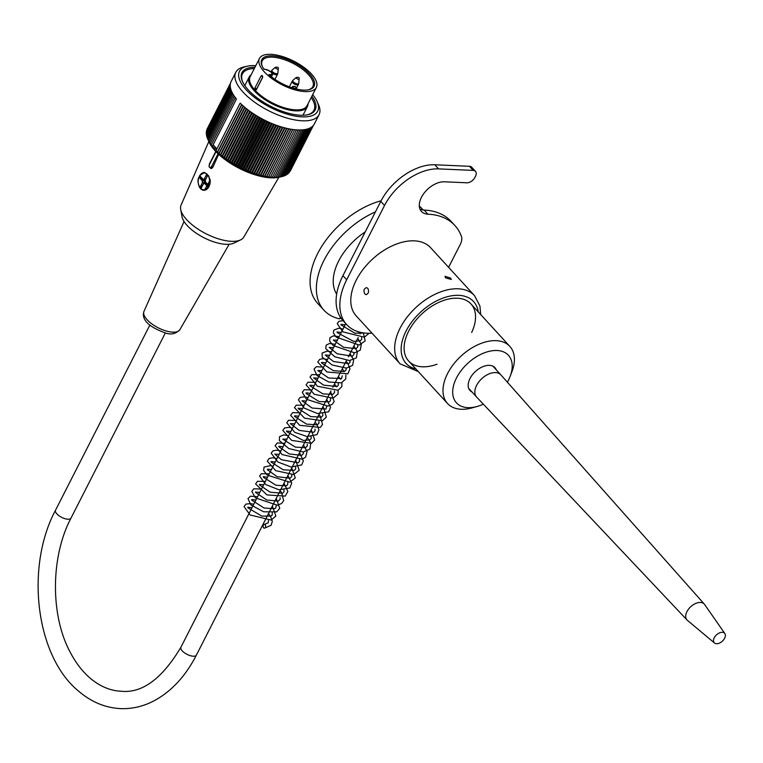 <?xml version="1.0" encoding="UTF-8"?>
<svg xmlns="http://www.w3.org/2000/svg" width="763" height="763" viewBox="0 0 763 763"><rect width="100%" height="100%" fill="white"/><g stroke="black" fill="none" stroke-linecap="round" stroke-linejoin="round"><path stroke-width="1.14" d="M308.014 103.835A32.628 13.476 -153 0 1 307.375 106.639A32.628 13.476 -153 0 1 272.172 103.835A32.628 13.476 -153 0 1 249.224 77.006A32.628 13.476 -153 0 1 251.113 74.841M255.5 90.406L254.823 88.174L261.041 75.985L262.348 75.661L262.539 77.626L256.32 89.824L254.966 90.139A31.932 13.19 -153 0 1 250.14 76.758L259.458 58.465A31.932 13.19 -153 0 1 281.919 56.367A31.932 13.19 -153 0 1 311.523 74.068A31.932 13.19 -153 0 1 316.349 87.459A31.932 13.19 -153 0 1 281.919 84.712A31.932 13.19 -153 0 1 259.458 58.465M261.843 75.403L262.348 75.661M316.349 87.459L307.031 105.742A31.932 13.19 -153 0 1 284.58 107.85A31.932 13.19 -153 0 1 254.966 90.139A1.412 0.868 -42.3 0 0 256.597 89.042L256.597 89.042A1.412 0.582 -153 0 1 256.673 89.137M264.084 69.347A29.347 12.122 -153 0 1 262.11 65.99A29.347 12.122 -153 0 1 293.412 62.165A29.347 12.122 -153 0 1 308.71 89.738A29.347 12.122 -153 0 1 268.814 74.555L270.131 74.621A4.464 1.841 27 0 0 271.056 72.17A4.464 1.841 27 0 0 265.39 69.414L264.084 69.347M308.166 89.843A28.403 11.731 27 0 0 312.83 86.62A28.403 11.731 27 0 0 292.849 63.272A28.403 11.731 27 0 0 262.205 60.83A28.403 11.731 27 0 0 262.338 66.486M254.317 68.556A40.143 16.586 27 0 0 242.434 73.782A40.143 16.586 27 0 0 242.701 81.984M307.174 114.841A40.143 16.586 27 0 0 313.965 110.234A40.143 16.586 27 0 0 311.209 97.55M317.179 101.679L318.495 104.636A46.715 19.304 -153 0 1 319.048 114.746A46.715 19.304 -153 0 1 286.192 117.826A46.715 19.304 -153 0 1 242.863 91.913A46.715 19.304 -153 0 1 235.796 72.323A46.715 19.304 -153 0 1 244.303 66.829L247.46 66.162A43.901 18.14 27 0 0 246.115 89.719A43.901 18.14 27 0 0 295.72 116.176A43.901 18.14 27 0 0 317.179 101.679A43.901 18.14 27 0 0 312.687 94.65M216.864 148.823A46.715 19.304 -153 0 1 214.908 146.773A46.715 19.304 -153 0 1 213.154 144.741L212.372 146.277A176.558 160.793 -152.7 0 0 213.497 148.251L213.659 147.917A174.651 158.895 -159.2 0 0 214.594 149.491A174.651 7.096 -64.1 0 0 214.823 149.195A174.651 158.38 -165.6 0 0 215.767 150.74A176.558 14.726 -65.2 0 0 216.129 150.406L240.164 103.1A46.715 19.304 27 0 0 283.083 127.421A46.715 19.304 27 0 0 314.394 123.892L319.048 114.746M235.796 72.323L231.141 81.469A46.715 19.304 27 0 0 236.444 99.018L213.154 144.741M212.372 146.277A176.558 9.661 118.4 0 0 212.267 146.734A175.604 159.629 35.3 0 1 211.256 144.913A175.604 17.95 119.7 0 0 211.246 145.371A175.604 158.904 42.3 0 1 210.264 143.52A175.604 26.238 120.9 0 0 210.321 144.026A175.604 157.75 48.9 0 1 209.377 142.147A175.604 34.459 122.2 0 0 209.51 142.7A175.604 156.157 55.1 0 1 208.595 140.802A175.604 42.585 123.5 0 0 208.804 141.403A175.604 154.145 60.8 0 1 207.917 139.476A175.604 50.596 124.8 0 0 208.118 139.944A175.604 50.596 124.8 0 0 208.194 140.125M207.965 139.581A175.604 151.703 65.9 0 1 207.355 138.179L231.418 90.94M207.393 138.103A175.604 148.852 70.6 0 1 206.907 136.911L230.96 89.7M206.983 136.768A175.604 145.58 74.7 0 1 206.573 135.68L230.617 88.498M206.687 135.452A175.604 141.918 78.5 0 1 206.353 134.498L230.378 87.335M206.515 134.174A175.604 137.874 81.9 0 1 206.248 133.353L230.254 86.238M206.458 132.934A175.604 133.439 85 0 1 206.258 132.247L230.226 85.218M206.525 131.722A175.604 128.642 87.8 0 1 206.392 131.198L230.292 84.283M206.716 130.559A175.604 123.501 90.3 0 1 206.639 130.196L230.416 83.52M207.031 129.424A175.604 118.007 92.7 0 1 206.992 129.252L230.531 83.072M306.163 129.319L282.091 176.558A175.604 152.466 -10.4 0 1 280.67 176.873L278.657 177.302A43.901 18.14 -153 0 1 239.296 168.365A43.901 18.14 -153 0 1 208.928 141.775L208.118 139.934M290.36 170.874L313.45 125.323M313.011 125.828L289.187 172.591A175.604 125.056 -35.6 0 1 288.796 172.753M312.41 126.4L288.49 173.363A175.604 130.101 -33 0 1 287.928 173.573M311.657 127.001L287.68 174.059A175.604 134.793 -30.1 0 1 286.964 174.317M310.779 127.574L286.764 174.698A175.604 139.104 -26.9 0 1 285.896 174.975M309.778 128.098L285.744 175.271A175.604 143.043 -23.4 0 1 284.733 175.566M308.672 128.575L284.628 175.767A175.604 146.591 -19.5 0 1 283.474 176.081M307.47 128.976L283.407 176.205A175.604 149.739 -15.2 0 1 282.119 176.511M280.67 176.873A175.604 152.466 -10.4 0 1 280.021 177.006A175.604 48.241 -70.4 0 0 280.689 176.844A175.604 154.784 -5.2 0 1 278.609 177.254A175.604 40.191 -69.1 0 0 279.191 177.054A175.604 156.673 0.7 0 1 277.112 177.417A175.604 32.036 -67.8 0 0 277.618 177.197A175.604 158.141 7 0 1 275.538 177.521A175.604 23.796 -66.6 0 0 275.958 177.264A175.604 159.171 13.7 0 1 273.888 177.55A175.604 15.479 -65.3 0 0 274.222 177.254A175.604 159.763 20.8 0 1 272.162 177.502A175.604 7.134 -64.1 0 0 272.42 177.169A175.604 159.915 28.1 0 1 270.379 177.378A175.604 1.24 -62.8 0 1 270.55 177.006A175.604 159.629 35.3 0 1 268.528 177.188A175.604 9.604 -61.6 0 1 268.624 176.778A175.604 158.904 42.3 0 1 266.63 176.93A175.604 17.95 -60.3 0 1 266.64 176.472A175.604 157.75 48.9 0 1 264.675 176.596A175.604 26.238 -59.1 0 1 264.608 176.091A175.604 156.157 55.1 0 1 262.672 176.196A175.604 34.459 -57.8 0 1 262.539 175.643A175.604 154.145 60.8 0 1 260.631 175.719A175.604 42.585 -56.5 0 1 260.421 175.118A175.604 151.703 65.9 0 1 258.562 175.175A175.604 50.596 -55.2 0 1 258.276 174.536A175.604 148.852 70.6 0 1 256.454 174.574A175.604 58.465 -53.8 0 1 256.101 173.878A175.604 145.58 74.7 0 1 254.327 173.907A175.604 66.171 -52.4 0 1 253.907 173.153A175.604 141.918 78.5 0 1 252.181 173.172A175.604 73.706 -50.9 0 1 251.704 172.371A175.604 137.874 81.9 0 1 250.035 172.381A175.604 81.031 -49.4 0 1 249.482 171.522A175.604 133.439 85 0 1 247.87 171.522A175.604 88.136 -47.7 0 1 247.269 170.626A175.604 128.642 87.8 0 1 245.715 170.616A175.604 94.993 -46 0 1 245.047 169.663A175.604 123.501 90.3 0 1 243.559 169.653A175.604 101.603 -44.2 0 1 242.844 168.652A175.604 118.007 92.7 0 1 241.423 168.642A175.604 107.926 -42.3 0 1 240.66 167.583A175.604 112.199 94.9 0 1 239.296 167.583A175.604 113.954 -40.2 0 1 238.485 166.468A175.604 106.086 96.9 0 1 237.198 166.477A175.604 119.667 -38 0 1 236.349 165.313A175.604 99.676 98.8 0 1 235.138 165.333A175.604 125.056 -35.6 0 1 234.241 164.112A175.604 92.991 100.5 0 1 233.106 164.14A175.604 130.101 -33 0 1 232.181 162.872A175.604 86.057 102.2 0 1 231.113 162.92A175.604 134.793 -30.1 0 1 230.159 161.603A175.604 78.885 103.8 0 1 229.167 161.661A175.604 139.104 -26.9 0 1 228.185 160.297A175.604 71.493 105.3 0 1 227.279 160.383A175.604 143.043 -23.4 0 1 226.268 158.962A175.604 63.911 106.8 0 1 225.438 159.066A175.604 146.591 -19.5 0 1 224.417 157.607A175.604 56.147 108.2 0 1 223.664 157.741A175.604 149.739 -15.2 0 1 222.624 156.224A175.604 48.241 109.6 0 1 221.966 156.386A175.604 152.466 -10.4 0 1 220.908 154.832A175.604 40.191 110.9 0 1 220.326 155.023A175.604 154.784 -5.2 0 1 219.267 153.42A175.604 32.036 112.2 0 1 218.771 153.649A175.604 156.673 0.7 0 1 217.713 152.009A175.604 23.796 113.4 0 1 217.293 152.266A176.558 159 7 0 1 216.129 150.406M241.814 104.703L217.713 152.009M243.111 105.876L218.771 153.649M243.378 106.114L219.267 153.42M244.675 107.23L220.326 155.023M245.018 107.516L220.908 154.832M246.315 108.584L221.966 156.386M246.735 108.909L222.624 156.224M248.032 109.92L223.664 157.741M248.519 110.292L224.417 157.607M249.816 111.236L225.438 159.066M250.378 111.646L226.268 158.962M251.656 112.543L227.279 160.383M252.295 112.981L228.185 160.297M253.545 113.811L229.167 161.661M254.26 114.278L230.159 161.603M255.5 115.06L231.113 162.92M256.282 115.556L232.181 162.872M257.493 116.281L233.106 164.14M258.352 116.796L234.241 164.112M259.525 117.464L235.138 165.333M260.46 117.988L236.349 165.313M261.595 118.608L237.198 166.477M262.596 119.152L238.485 166.468M263.693 119.715L239.296 167.583M264.771 120.258L240.66 167.583M265.81 120.773L241.423 168.642M266.955 121.327L242.844 168.652M267.947 121.794L243.559 169.653M269.158 122.338L245.047 169.663M270.102 122.757L245.715 170.616M271.38 123.301L247.269 170.626M272.257 123.673L247.87 171.522M273.593 124.207L249.482 171.522M274.413 124.531L250.035 172.381M275.815 125.056L251.704 172.371M276.559 125.332L252.181 173.172M278.018 125.838L253.907 173.153M278.705 126.067L254.327 173.907M280.212 126.563L256.101 173.878M280.822 126.753L256.454 174.574M282.386 127.221L258.276 174.536M282.92 127.373L258.562 175.175M284.532 127.812L260.421 175.118M284.981 127.926L260.631 175.719M286.64 128.327L262.539 175.643M287.012 128.413L262.672 176.196M288.719 128.785L264.608 176.091M289.005 128.842L264.675 176.596M290.751 129.166L266.64 176.472M290.951 129.195L266.63 176.93M292.725 129.472L268.624 176.778M292.839 129.491L268.528 177.188M270.379 177.378L294.671 129.71L270.55 177.006M296.521 129.872L272.42 177.169M298.323 129.968L274.222 177.254M300.05 129.977L275.958 177.264M301.7 129.929L277.618 177.197M303.273 129.796L279.191 177.054M304.761 129.596L280.689 176.844M313.402 125.39L289.768 171.761M211.256 144.913L235.357 97.626M210.264 143.52L234.355 96.243M209.377 142.147L233.459 94.879M208.595 140.802L232.667 93.544M207.917 139.476L231.99 92.228M255.786 65.666A43.901 18.14 27 0 0 247.46 66.162M311.886 96.224A41.088 16.977 -153 0 1 307.718 114.736A41.088 16.977 -153 0 1 248.194 89.824A41.088 16.977 -153 0 1 242.472 81.488A41.088 16.977 -153 0 1 254.985 67.239M241.623 104.512L217.293 152.266M214.823 149.195L215.652 147.574M215.595 147.517L214.594 149.491M214.489 146.305L213.659 147.917M216.787 148.737L215.767 150.74M278.896 177.245L243.798 237.074A35.212 14.545 -153 0 1 240.517 239.925A35.212 14.545 -153 0 1 187.755 220.822A35.212 14.545 -153 0 1 180.688 209.434A35.212 14.545 -153 0 1 181.06 205.104L208.833 141.556M240.517 239.925L233.879 243.101A30.52 12.609 -153 0 1 203.95 237.732A30.52 12.609 -153 0 1 182.023 216.682L180.688 209.434M212.829 167.364L212.629 167.355A2.814 1.898 92.7 0 1 210.998 168.528L212.829 167.364L218.657 154.298M204.379 190.283L210.168 179.973L208.595 175.767L204.436 172.467L203.607 172.543M198.914 177.483A8.918 5.999 92.7 0 1 203.454 172.591A8.918 5.999 92.7 0 1 204.427 172.467M201.585 187.374L201.203 186.954L202.977 184.636M203.74 179.381L203.339 180.154L200.431 177.789L200.888 176.902M206.792 177.14L207.212 175.538M207.898 185.667L207.259 183.912M205.009 183.397A2.346 1.574 92.7 0 1 204.427 180.936A2.346 1.574 92.7 0 1 205.772 179.143L204.255 179.076L206.468 174.717L207.469 175.814L205.257 180.163A2.346 1.574 92.7 0 1 205.4 181.861L208.242 184.989L207.469 186.506L204.618 183.387A2.346 1.574 92.7 0 1 203.759 183.711A2.346 1.574 92.7 0 1 203.473 183.664L204.036 183.683M206.611 183.196A2.346 1.574 92.7 0 1 206.353 183.463L204.618 183.387M204.665 183.387A2.346 1.574 92.7 0 1 204.217 182.643L202.481 182.567A2.346 1.574 92.7 0 1 202.338 180.869L204.074 180.955A2.346 1.574 92.7 0 1 204.846 179.429L203.111 179.353A2.346 1.574 92.7 0 1 203.979 179.019A2.346 1.574 92.7 0 1 204.255 179.076M203.473 183.664L201.26 188.013L200.259 186.916L201.203 186.954M203.692 183.673L204.217 182.643M200.259 186.916L202.481 182.567M200.431 177.789L199.486 177.741L200.268 176.224L203.111 179.353M203.339 180.154L204.074 180.955M199.486 177.741L202.338 180.869M206.353 183.463L207.078 184.264M372.039 333.193A63.386 38.779 137.5 0 1 346.679 324.609A63.386 38.779 137.5 0 1 346.688 279.763L384.542 205.476A46.953 28.727 137.5 0 1 438.582 168.89L473.213 170.407A7.039 4.311 137.5 0 1 475.492 171.37A7.039 4.311 137.5 0 1 475.578 176.167L475.006 177.302A7.039 4.311 137.5 0 1 466.899 182.786L444.39 181.804A19.952 12.208 -42.5 0 0 424.218 192.982A19.952 12.208 -42.5 0 0 421.424 211.465A19.952 12.208 -42.5 0 0 427.89 214.184A83.339 50.978 137.5 0 1 454.92 225.543A83.339 50.978 137.5 0 1 461.386 236.234A14.087 8.612 -42.5 0 1 460.289 244.389L448.606 267.327M346.679 324.609L342.911 320.498A63.386 38.779 -42.5 0 1 342.93 275.653L380.785 201.365A46.953 28.727 -42.5 0 1 434.824 164.779L469.445 166.296A7.039 4.311 -42.5 0 1 471.734 167.259L475.492 171.37M419.927 209.052A19.952 12.208 137.5 0 0 424.133 210.073A83.339 50.978 -42.5 0 1 451.152 221.432L454.92 225.543M450.704 278.056L451.276 279.487L445.506 277.837L445.001 276.292L450.704 278.056M340.956 318.047L339.573 318.858L340.403 317.227M437.018 364.209A42.261 25.847 -42.5 0 1 408.653 361.033A42.261 25.847 -42.5 0 1 422.378 313.431A42.261 25.847 -42.5 0 1 471 303.97A42.261 25.847 -42.5 0 1 471.658 332.506M375.434 211.866A70.434 43.081 137.5 0 0 323.922 310.179L317.656 303.331A70.434 43.081 -42.5 0 1 321.404 246.897A70.434 43.081 -42.5 0 1 381.09 200.774M419.288 206.029A70.434 43.081 -42.5 0 1 421.567 208.232L423.188 209.997M323.922 310.179A70.434 43.081 137.5 0 0 339.573 318.858M400.089 363.837L356.197 315.892A50.472 30.873 -42.5 0 1 372.592 259.038A50.472 30.873 -42.5 0 1 430.666 247.737L474.557 295.682A50.472 30.873 137.5 0 0 416.474 306.984A50.472 30.873 137.5 0 0 400.089 363.837L418.334 371.61M364.876 294.003C363.274 290.827 363.798 288.7 366.459 287.632L367.795 288.29C369.216 291.456 368.663 293.583 366.154 294.661L364.876 294.003M336.655 294.127A50.472 30.873 -42.5 0 1 365.21 231.923M724.85 633.538L704.64 604.515A11.741 7.182 137.5 0 0 704.316 604.105L500.91 374.91A16.433 10.053 137.5 0 0 500.852 374.843A16.433 10.053 137.5 0 0 481.939 378.515A16.433 10.053 137.5 0 0 476.608 397.027A16.433 10.053 137.5 0 0 476.665 397.094L686.996 619.957A11.741 7.182 137.5 0 0 687.377 620.319L714.492 643.009A7.039 4.311 137.5 0 0 716.524 643.734A7.039 4.311 137.5 0 0 723.467 640.004A7.039 4.311 137.5 0 0 724.85 633.538A7.039 4.311 137.5 0 0 716.524 634.835A7.039 4.311 137.5 0 0 714.492 643.009M704.316 604.105A11.741 7.182 137.5 0 0 690.763 606.69A11.741 7.182 137.5 0 0 686.996 619.957M265.142 524.782A1.879 1.268 -87.5 0 0 264.341 524.429A1.879 1.268 -87.5 0 0 263.101 526.394A1.879 1.268 -87.5 0 0 264.37 528.177A1.879 1.268 -87.5 0 0 265.572 526.851A1.879 1.268 -87.5 0 0 265.142 524.782M471.973 391.963A16.9 10.339 -42.5 0 1 470.418 390.914A16.9 10.339 -42.5 0 1 469.989 390.494A16.9 10.339 -42.5 0 1 475.473 371.457A16.9 10.339 -42.5 0 1 494.929 367.671A16.9 10.339 -42.5 0 1 496.217 369.769M507.366 382.177A35.212 21.545 137.5 0 0 510.18 376.293L511.954 371.629A42.261 25.847 137.5 0 0 509.865 346.44A42.261 25.847 137.5 0 0 461.243 355.901A42.261 25.847 137.5 0 0 447.528 403.503A42.261 25.847 137.5 0 0 472.431 407.804L477.237 406.45A35.212 21.545 137.5 0 0 483.341 404.171M510.18 376.293A35.212 21.545 137.5 0 0 491.477 350.866A35.212 21.545 137.5 0 0 453.556 385.573A35.212 21.545 137.5 0 0 477.237 406.45M149.863 325.086L55.527 510.209A8.689 3.586 27 0 0 56.863 513.88A8.689 3.586 27 0 0 64.912 518.678A8.689 3.586 27 0 0 71.007 518.096L165.342 332.964M55.527 510.209C25.036 567.176 35.737 656.38 78.723 691.249C91.264 701.97 105.122 707.759 120.296 708.598C131.532 709.075 142.414 706.662 152.962 701.378C170.855 692.079 185.333 676.657 196.396 655.102A8.689 3.586 -153 0 1 190.302 655.675A8.689 3.586 -153 0 1 182.252 650.877A8.689 3.586 -153 0 1 180.917 647.215C162.128 678.755 142.185 693.433 121.098 691.24C110.94 690.792 101.212 686.91 91.922 679.623C83.529 672.937 76.29 663.82 70.215 652.251C50.272 615.483 50.549 556.732 71.007 518.096M271.409 76.758L272.181 75.232A5.398 2.232 -153 0 1 270.398 75.938M270.131 74.621A0.935 0.629 92.7 0 1 270.283 75.842M265.39 69.414A0.935 0.629 -87.3 0 0 264.685 69.376M262.71 77.044L256.597 89.042A1.412 0.582 -153 0 0 254.823 88.174M262.73 76.777A1.412 0.582 27 0 0 261.041 75.985M296.13 88.956L298.419 84.474A3.5 1.45 -153 0 1 295.958 84.703A3.5 1.45 -153 0 1 292.715 82.757A3.5 1.45 -153 0 1 292.181 81.298L289.358 86.839M296.254 77.435C298.695 77.12 299.649 77.607 299.144 78.904A1.64 0.677 -153 0 1 298.075 79.161A1.64 0.677 -153 0 1 296.435 78.217A1.64 0.677 -153 0 1 296.254 77.435L292.963 80.287A3.3 1.364 27 0 0 293.326 81.851A3.3 1.364 27 0 0 296.626 83.749A3.3 1.364 27 0 0 298.762 83.243L298.419 84.474M275.548 68.06A1.64 0.677 -153 0 1 275.376 67.278C277.808 66.963 278.772 67.449 278.257 68.746A1.64 0.677 -153 0 1 277.198 68.994A1.64 0.677 -153 0 1 275.548 68.06M272.439 71.693A3.3 1.364 27 0 0 275.739 73.591A3.3 1.364 27 0 0 277.885 73.086L277.532 74.307A3.5 1.45 -153 0 1 275.071 74.545A3.5 1.45 -153 0 1 271.828 72.599A3.5 1.45 -153 0 1 271.304 71.131L272.086 70.129A3.3 1.364 27 0 0 272.439 71.693M293.002 87.23A1.64 0.677 -153 0 1 292.83 86.457C295.262 86.133 296.225 86.629 295.71 87.926A1.64 0.677 -153 0 1 294.642 88.174A1.64 0.677 -153 0 1 293.002 87.23M214.765 163.158L212.629 167.355L211.427 166.773L218.065 153.754M216.005 151.703L209.434 164.579A1.879 1.259 -87.3 0 0 209.663 167.202A1.879 1.259 -87.3 0 0 211.427 166.773M209.434 164.579L209.043 166.716L210.998 168.528M200.373 188.223A8.45 5.684 -87.3 0 0 209.501 182.204A8.45 5.684 -87.3 0 0 201.728 173.668A8.45 5.684 -87.3 0 0 200.373 188.223M210.168 179.973A8.918 5.999 92.7 0 1 203.797 190.292A8.918 5.999 92.7 0 1 200.526 188.623A8.918 5.999 92.7 0 1 198.58 184.77M184.045 221.48L143.969 311.409A20.143 8.326 27 0 0 158.218 327.813A20.143 8.326 27 0 0 179.858 329.702L229.158 244.255M415.93 368.977A45.78 28.002 -42.5 0 1 420.918 311.848A45.78 28.002 -42.5 0 1 478.277 311.914M427.89 214.184L424.133 210.073M438.582 168.89L434.824 164.779M384.542 205.476L380.785 201.365M346.688 279.763L342.93 275.653M473.213 170.407L469.445 166.296M345.782 323.636L180.917 647.215M360.804 332.42L360.022 333.956M358.171 337.589L348.376 356.826M346.526 360.451L332.84 387.299M330.989 390.933L196.396 655.102M302.978 115.251L307.375 106.639M244.828 85.618L249.224 77.006M272.181 75.232C273.946 73.668 271.561 71.665 265.047 69.233L263.96 69.185M299.144 78.904L298.762 83.243M292.963 80.287L292.181 81.298M275.376 67.278L272.086 70.129M278.257 68.746L277.885 73.086M274.957 79.371L277.532 74.307M270.932 71.865L271.304 71.131M292.83 86.457L291.495 87.611M295.71 87.926L295.634 88.832M215.776 151.465L209.291 164.188M204.627 172.467L199.772 175.433C198.962 177.855 195.881 179.82 200.373 188.556L204.207 190.311M143.969 311.409C141.851 317.599 145.056 325.61 165.59 333.03C171.093 334.957 175.852 333.841 179.858 329.702M474.557 295.682L479.927 305.992L480.68 314.547M468.701 388.396L476.608 397.027M492.946 366.202L500.852 374.843M264.389 524.429L268.271 522.817L268.404 520.547M252 507.7L247.727 507.242L247.956 507.872L261.699 516.065L271.008 516.15L272.143 515.206L272.286 512.927M255.882 500.08L252.782 499.593L251.618 499.622L251.79 500.156L264.008 507.996L274.489 508.721L275.844 507.824L276.177 505.325M259.763 492.469L255.5 492.021L255.662 492.545L266.773 500.003L278.323 501.1L280.193 499.193L280.069 497.686M263.655 484.829L259.363 484.391L259.611 485.039L270.188 492.202L282.672 493.26L284.074 491.649L283.931 490.056M267.536 477.209L263.264 476.722L263.473 477.342L276.015 485.249L286.192 485.821L287.537 484.944L287.823 482.454M271.409 469.598L267.708 469.14L267.327 469.693L277.179 476.675L290.112 478.201L291.819 476.408L291.724 474.844M275.3 461.977L271.018 461.567L271.208 462.111L283.207 469.817L294.318 470.418L295.71 468.844L295.577 467.204M279.182 454.357L274.785 454.119L281.385 459.736L298.276 462.769L299.563 461.262L299.449 459.593M283.054 446.746L278.791 446.279L278.972 446.841L289.082 453.909L301.623 455.397L303.455 453.537L303.359 451.982M286.945 439.126L282.806 439.154L295.329 447.118L305.658 447.69L307.375 445.888L307.241 444.343M290.827 431.486L286.535 431.019L286.812 431.715L303.197 440.432L309.969 439.869L311.237 438.363L311.104 436.722M294.709 423.875L290.35 423.589L299.21 430.408L313.812 432.297L315.109 430.714L315.005 429.121M298.591 416.264L294.795 415.816L294.489 416.36L306.516 424.114L317.274 424.857L319.01 423.064L318.896 421.5M302.472 408.634L298.19 408.205L298.4 408.777L310.76 416.598L321.423 417.113L322.883 415.511L322.739 413.87M306.354 401.023L301.967 400.756L312 408.024L326.02 409.082L326.631 406.259M310.236 393.412L307.384 392.916L305.973 392.955L306.144 393.498L319.096 401.548L329.149 401.901L330.379 400.861L330.541 398.639M314.118 385.782L311.743 385.315L309.835 385.353L309.988 385.811L322.997 393.918L332.887 394.318L334.556 392.573L334.404 390.999M318.009 378.152L313.612 377.904L323.598 385.153L337.17 386.526L338.41 385.019L338.286 383.388M321.881 370.541L317.761 370.541L328.634 377.99L341.566 378.572L342.186 375.787M325.772 362.921L322.692 362.425L321.5 362.511L321.652 363.007L333.326 370.646L344.418 371.533L346.192 369.75L346.059 368.157M329.654 355.291L325.267 355.072L333.555 361.548L348.815 363.674L350.055 362.167L349.921 360.537M333.526 347.69L329.168 347.403L337.256 353.832L352.516 356.159L353.918 354.49L353.822 352.926M337.408 340.069L333.269 340.079L343.712 347.346L356.14 348.643L357.837 346.803L357.723 345.296M341.299 332.439L337.008 331.991L337.256 332.639L353.565 341.357L360.394 340.823L361.719 339.297L361.576 337.656M345.181 324.819L340.918 324.323L341.137 324.962L354.919 333.212L364.619 333.049M264.418 528.177L271.084 525.335L272.315 521.32L270.388 516.103L268.471 513.633M253.726 504.305L250.769 503.618L245.934 504.085L244.036 506.565L250.13 514.987L271.18 520.08L275.882 516.036L272.353 506.012M257.617 496.684L250.398 496.217L248.004 498.611L250.779 504.848L263.645 511.801L276.673 511.859L279.744 508.387L276.235 498.401M261.49 489.073L253.812 488.787L251.79 491.391L255.424 497.886L277.36 505.201L281.604 503.523L283.693 500.633L281.557 492.555L280.116 490.781M265.381 481.443L257.446 481.31L255.624 483.952L266.945 494.92L285.228 496.103L287.861 491.506L284.008 483.151M269.263 473.813L261.28 473.699L259.573 476.026L265.658 484.515L278.953 489.779L289.826 487.977L291.714 483.113L287.889 475.54M273.144 466.203L270.684 465.602L264.074 467.08L263.616 470.456L267.126 475.082L289.797 482.197L295.3 477.924L291.762 467.929M277.026 458.582L272.858 457.762L269.148 458.439L267.288 461.129L275.729 470.666L293.736 474.557L299.23 470.237L295.653 460.299M280.908 450.952L276.492 450.151L272.887 450.885L271.189 453.222L277.846 461.996L291.18 467.013L301.7 464.905L303.359 460.938L299.535 452.669M284.79 443.351L277.36 442.941L275.09 445.64L282.072 454.567L302.11 459.183L305.581 457.237L307.088 451.458L303.416 445.058M288.672 435.73L283.731 434.881L279.516 436.713L279.363 440.642L288.872 448.577L303.321 451.992L309.959 449.035L310.76 443.026L307.298 437.437M292.563 428.1L288.958 427.328L284.609 427.976L282.825 430.456L291.647 440.385L311.418 443.332L314.68 439.993L311.19 429.807M296.445 420.48L288.509 420.318L286.745 422.788L294.69 432.297L307.231 436.589L317.046 434.595L318.905 429.884L317.084 424.8L315.062 422.206M300.317 412.869L292.668 412.592L290.617 415.349L299.716 425.315L320.307 427.442L322.53 424.428L320.279 416.236L318.934 414.595M304.208 405.239L296.235 405.153L294.461 407.69L304.59 418.181L322.453 420.747L326.335 417.113L323.722 408.005L322.835 406.946M308.09 397.618L303.865 396.827L300.117 397.494L298.39 399.822L303.989 407.976L317.437 413.527L328.605 411.82L330.532 407.432L326.717 399.335M311.962 390.017L304.332 389.693L302.282 392.268L306.526 399.345L327.995 406.116L332.286 404.323L334.156 401.557L330.589 391.724M315.844 382.387L307.975 382.225L306.106 384.886L314.213 394.271L333.059 398.219L338.076 393.956L338.085 390.227M336.54 386.803L334.48 384.094M319.735 374.757L311.819 374.604L310.016 377.036L317.37 386.231L337.999 390.255L341.824 386.698L341.967 382.635M340.451 379.201L338.362 376.474M323.617 367.146L316.33 366.688L314.013 369.101L317.017 375.52L328.834 382.015L341.357 382.854L345.734 378.934L345.858 374.986M344.323 371.571L342.234 368.872M327.499 359.526L322.93 358.686L319.697 359.335L317.78 362.024L326.907 371.982L347.88 373.794L349.979 368.853L347.88 363.503L346.116 361.242M331.38 351.896L327.241 351.104L322.081 353.078L322.253 357.141L332.096 364.991L346.459 368.119L352.64 365.324L353.631 359.964L350.007 353.612M335.262 344.285L329.473 343.512L326.163 345.143L325.753 348.624L334.795 356.779L349.53 360.556L356.397 357.818L357.351 351.638L353.889 346.001M339.134 336.683L333.345 335.873L329.978 337.666L329.645 341.09L333.164 345.563L354.7 352.849L360.317 350.103L361.29 344.151L357.771 338.381M343.026 329.044L338.638 328.214L333.774 330.15L333.383 332.973L336.101 337.084L359.297 345.086L365.172 340.88L363.341 332.887M343.045 320.641L338.953 321.29L337.227 323.607L342.93 331.857L364.371 337.198L369.025 333.288M341.605 318.944L345.334 323.15M408.653 361.033L447.528 403.503M471 303.97L509.865 346.44"/></g></svg>
